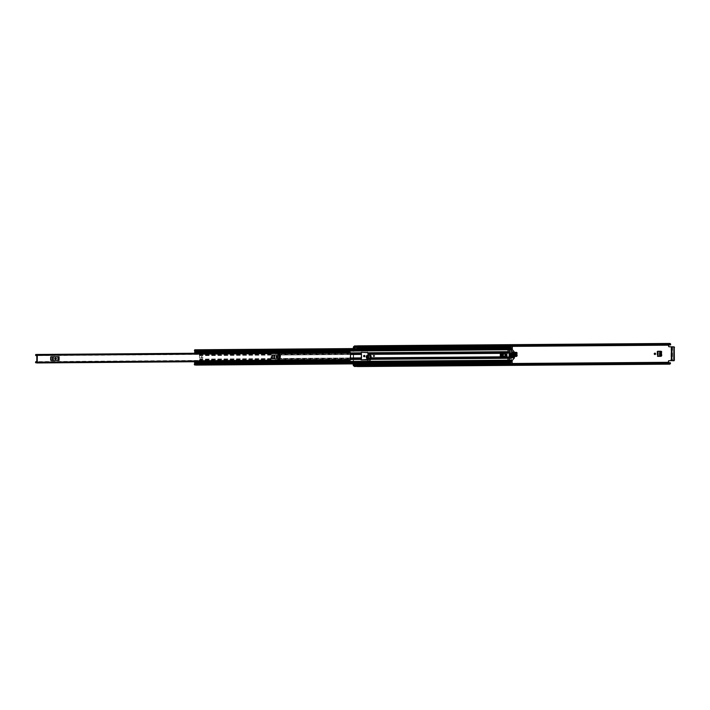 <?xml version="1.0" encoding="UTF-8"?>
<svg xmlns="http://www.w3.org/2000/svg" width="710" height="710" viewBox="0 0 710 710"><rect width="100%" height="100%" fill="white"/><g stroke="black" fill="none" stroke-linecap="round" stroke-linejoin="round"><path stroke-width="0.53" stroke-dasharray="3.55 2.66" d="M509.753 354.956A0.71 0.604 93.4 0 0 510.96 354.947A0.71 0.604 93.4 0 0 509.753 354.956M509.381 354.929A0.71 0.604 93.4 0 0 510.588 354.92A0.71 0.604 93.4 0 0 509.381 354.929M658.09 356.331L657.389 356.34L657.442 351.255L660.761 351.228L661.338 351.903L661.179 351.255M374.347 355.967A0.71 0.604 93.4 0 0 373.132 355.976A0.71 0.604 93.4 0 0 374.347 355.967M364.159 355.39A0.71 0.604 93.4 0 0 363.334 356.056A0.71 0.604 93.4 0 0 364.079 356.731M367.789 358.612L371.348 358.586L370.363 355.124L368.197 355.142M370.327 356.535L365.987 356.163L366.378 355.533L369.422 355.515L371.073 357.733L371.01 355.745L370.363 355.124M367.381 355.142L366.759 355.79L367.452 355.142M366.733 357.769L367.034 355.79M367.017 357.76L366.573 358.461L365.943 357.361L370.265 357.325L370.922 358.426L366.635 358.594L366.644 357.769L367.008 358.621M669.006 360.662L674.074 360.751M668.634 360.644A0.541 0.461 93.4 0 0 668.163 361.186L668.154 362.277A1.118 0.577 -90.4 0 0 668.722 363.422L668.882 363.511A2.068 1.074 -90.4 0 0 669.672 364.159M353.189 363.884L353.349 348.566M668.687 346.258L668.332 345.149L353.358 347.572M668.323 346.24A0.541 0.461 93.4 0 0 668.784 346.782L669.095 346.799M367.407 359.26L370.194 359.233L370.176 360.92L367.389 360.937L367.407 359.26L367.265 360.928L370.052 360.911L370.194 359.233M654.806 353.154A0.71 0.604 93.4 0 0 653.972 353.82A0.71 0.604 93.4 0 0 654.726 354.503M514.43 356.429L512.806 356.438L512.851 352.364L516.17 352.337L516.747 353.012L516.587 352.364M373.504 356.003A0.71 0.604 93.4 0 0 374.711 355.994A0.71 0.604 93.4 0 0 373.504 356.003M514.43 356.455L513.17 356.464L513.215 352.346L514.466 352.408L513.259 352.346M514.466 352.373L513.215 352.391L513.17 356.464M370.558 360.236L370.567 359.313L370.558 360.236L367.7 360.254L367.78 359.331L367.762 360.254M370.567 359.313L367.78 359.331M371.348 358.586L371.383 355.754L370.442 355.115M368.197 355.106L370.815 355.089M353.553 363.884L353.713 348.566M357.352 345.939L357.272 348.317L354.485 348.344M357.458 363.848L357.139 366.413M668.944 362.774A0.976 0.506 89.6 0 1 669.148 363.023A1.358 0.71 -90.4 0 0 669.663 363.449A1.358 0.71 -90.4 0 0 670.24 362.863L670.267 362.81M354.494 365.712L357.192 365.694A1.358 0.71 -90.4 0 0 357.529 365.845A1.358 0.71 -90.4 0 0 357.689 365.81M354.672 346.684L357.396 346.666L354.618 346.666M357.884 346.604A1.358 0.71 -90.4 0 0 357.68 346.551A1.358 0.71 -90.4 0 0 357.396 346.666L357.396 345.939M670.471 344.891L670.426 344.811A1.358 0.71 -90.4 0 0 669.814 344.155A1.358 0.71 -90.4 0 0 669.344 344.519A0.976 0.506 89.6 0 1 668.997 344.785A0.976 0.506 89.6 0 1 668.98 344.785L668.74 344.936M669.814 343.445A2.068 1.074 -90.4 0 0 669.086 344.004L668.927 344.075A1.118 0.577 -90.4 0 0 668.9 344.075A1.118 0.577 -90.4 0 0 668.332 345.149M357.192 365.694L357.183 366.431M357.103 364.026L354.317 364.052M357.45 363.804L354.663 363.831M370.531 355.115L371.073 357.733M368.188 356.642L370.682 356.624L370.62 357.485L368.179 357.503M370.292 356.526L368.188 356.269M370.682 356.624L369.741 355.177L368.197 355.186M367.026 356.278L366.085 356.562L366.706 355.195L367.345 355.195M365.987 356.163L366.706 355.195L365.987 356.163M366.626 357.76L365.943 357.361L366.067 356.562L367.026 356.651M366.422 356.278L366.298 357.52L367.017 357.512M370.487 360.227L367.7 360.254M658.028 356.34L657.806 351.237L658.481 351.272M658.046 351.255L658.56 351.272M659.741 356.18L659.279 356.154L659.333 351.317L660.273 352.018L660.238 355.435L659.785 356.109L657.992 356.331M657.407 351.255L657.868 351.237L658.09 356.278M659.333 351.326L659.794 351.344M657.167 351.237L657.114 356.313L657.815 356.296M513.445 356.438L513.215 352.391M513.49 352.364L513.161 356.411L512.531 356.42L513.41 356.438M514.741 352.435L515.682 353.127L515.664 355.524L514.706 356.26L514.741 352.426L515.203 352.453M514.43 356.331L513.232 356.402L513.277 352.346M514.706 356.269L513.232 356.402M512.922 356.385L512.957 352.329M59.063 360.405L57.918 360.414L58.158 356.722L58.735 356.713L51.945 356.784M51.351 356.775L51.315 360.449L51.91 360.458L57.918 360.414L57.608 356.766M52.868 356.802L52.833 360.467L50.765 360.467M280.379 358.701L279.234 358.71L279.465 355.027L280.051 355.009L273.261 355.089M272.667 355.08L272.622 358.754L273.226 358.763L279.234 358.71L278.915 355.062M274.184 355.098L274.149 358.772L272.081 358.772M58.735 356.713L58.699 360.378L50.401 360.44L50.437 356.775M349.959 359.801L347.643 359.819A1.278 0.666 89.6 0 0 347.501 359.792A1.278 0.666 89.6 0 0 346.906 360.52L349.231 360.502A1.278 0.666 89.6 0 1 349.826 359.775A1.278 0.666 89.6 0 1 349.959 359.801L350.154 352.914L347.714 352.826L347.651 352.107L349.835 352.071M280.051 355.009L280.006 358.683L271.717 358.745L271.752 355.08M35.5 362.615L346.267 360.236L346.294 359.606A1.864 0.967 89.6 0 1 346.835 359.278A1.864 0.967 89.6 0 1 347.518 359.819L347.634 360.556L349.95 360.538M36.858 362.198L347.518 359.819L347.518 360.556L36.503 362.703L346.418 360.334A1.154 0.604 89.6 0 1 346.844 359.988A1.154 0.604 89.6 0 1 347.27 360.325M347.012 352.089A1.278 0.666 -90.4 0 0 347.625 352.834A1.278 0.666 -90.4 0 0 347.714 352.826L347.598 352.826A1.864 0.967 89.6 0 1 346.968 353.287A1.864 0.967 89.6 0 1 346.365 352.888L346.356 352.258L35.58 354.645M36.689 354.547L346.507 352.187A1.154 0.604 89.6 0 0 346.959 352.577A1.154 0.604 89.6 0 0 347.35 352.293L347.598 352.826L36.92 355.204M349.444 361.328L349.231 360.502M346.995 352.036L349.32 352.018A1.278 0.666 -90.4 0 0 349.941 352.817A1.278 0.666 -90.4 0 0 350.039 352.808M349.32 352.018L349.551 351.219M346.888 351.494L349.205 351.477M346.782 361.044L349.107 361.026M58.699 360.378L58.114 360.396M51.315 360.449L50.401 360.44M55.611 357.955A0.683 0.577 93.4 0 0 55.46 357.938L54.989 357.938A0.683 0.577 93.4 0 0 54.981 359.295L55.194 359.295M52.833 360.467L57.563 360.431M350.5 354.503L279.465 355.027M280.006 358.683L279.429 358.701M272.622 358.754L271.717 358.745M276.927 356.26A0.683 0.577 93.4 0 0 276.767 356.234L276.305 356.242A0.683 0.577 93.4 0 0 276.261 357.6L276.501 357.6M274.149 358.772L278.879 358.736M202.599 357.352A0.817 0.692 -86.6 0 1 201.196 357.361A0.817 0.692 -86.6 0 1 202.599 357.352M202.909 357.37A0.817 0.692 -86.6 0 1 201.516 357.378A0.817 0.692 -86.6 0 1 202.909 357.37M278.364 355.071L278.329 358.532L277.379 360.565L270.767 360.21L271.362 358.586L271.185 353.003L277.486 352.959L278.364 355.053M197.726 353.234L197.717 353.837L199.457 353.828L200.016 355.053L200.096 359.136L199.386 360.893L197.646 360.902L197.637 361.718M360.92 359.517L361.239 354.397L278.054 355.053L277.175 352.941L270.874 352.985L270.528 353.491L199.262 354.033L197.407 353.82L197.415 353.234M278.054 355.071L277.734 360.156M270.767 360.21L271.087 355.089L270.528 353.491M199.262 354.033L199.75 359.287L199.075 360.875L197.336 360.884L197.327 361.718M196.12 362.57L197.575 362.561L197.584 361.94M511.067 360.245L511.679 356.739L511.173 349.826M270.457 360.192L277.424 360.139M197.273 361.923L197.265 362.544L197.487 361.931L198.933 361.736M194.726 363.342L511.182 360.911L194.735 363.351L511.058 360.92L511.049 361.949A1.935 1.003 89.6 0 1 511.741 361.47A1.935 1.003 89.6 0 1 511.812 361.479A1.731 0.896 89.6 0 1 511.191 360.92L510.863 349.719L511.315 349.027A1.731 0.896 89.6 0 1 511.937 348.548A1.731 0.896 89.6 0 1 511.954 348.548L511.954 348.548A1.935 1.003 89.6 0 1 511.945 348.548A1.935 1.003 89.6 0 1 511.218 347.962L511.182 349.018L194.407 351.423M360.609 359.5L361.15 359.899M197.726 353.181L197.691 352.187L196.342 352.195M367.416 352.267L361.026 352.293L360.671 352.799L277.495 353.438M197.682 352.808L197.38 352.169L197.415 353.181M361.239 354.397L360.671 352.799M502.893 353.332L501.287 353.34L501.136 356.242L501.251 356.819L502.858 356.81M509.824 353.864L509.833 353.278L507.535 353.296L507.499 356.775L509.798 356.757L509.523 353.26L500.976 353.323L500.825 356.216M501.251 356.234L501.251 356.819L500.293 356.828M511.369 356.722L503.78 356.802M502.858 356.793L368.17 357.822M509.922 353.864L509.487 356.739L511.679 356.739M502.423 353.962L500.852 353.908M368.206 354.343L500.328 353.349M503.55 356.269L503.576 353.908M503.816 353.323L507.535 353.296L507.188 356.757L503.239 356.784M503.239 356.269L503.266 353.908M510.384 362.677L510.153 362.49A1.331 0.692 -90.4 0 0 510.064 362.348A1.331 0.692 -90.4 0 0 509.647 362.082A1.331 0.692 -90.4 0 0 509.434 362.153L511.528 362.135A1.331 0.692 89.6 0 0 511.28 362.419L195.747 364.833M510.721 361.133L510.082 361.381A1.731 0.896 -90.4 0 0 510.384 361.017L510.375 362.073A1.935 1.003 -90.4 0 0 510.073 361.665L510.064 362.686M510.082 361.133L509.904 360.858A1.127 0.586 -90.4 0 0 510.162 360.582L195.8 362.996M510.384 361.017L196.04 363.449L510.384 361.017M510.872 349L511.44 347.545A1.331 0.692 89.6 0 0 511.679 347.856L509.585 347.873A1.331 0.692 -90.4 0 0 509.851 347.971A1.331 0.692 -90.4 0 0 510.224 347.749A1.331 0.692 -90.4 0 0 510.304 347.625L195.942 350.03M510.224 347.465L510.215 348.433A1.935 1.003 -90.4 0 0 510.517 348.069L510.508 349.125A1.731 0.896 -90.4 0 0 510.215 348.716L510.845 348.965M510.525 349.728L510.286 349.533A1.127 0.586 -90.4 0 0 510.028 349.222L510.206 348.965M196.173 350.5L510.543 348.086L196.164 350.474M197.575 362.561L198.96 362.34L199.324 363.023M197.371 352.79L199.022 353.163M196.288 352.275L199.066 352.568L199.439 351.929M511.058 360.92L194.611 363.325M510.747 360.902L511.28 362.419M194.611 364.399L511.067 361.976L194.62 364.381M512.132 363.981L511.528 362.135M511.812 361.479L509.727 361.488L511.812 361.479M511.679 347.856L512.327 346.134M511.182 349.018L194.868 351.441L511.315 349.027M511.954 348.548L509.86 348.566A1.935 1.003 -90.4 0 0 510.215 348.433L510.215 348.716A1.731 0.896 89.6 0 0 509.86 348.566L511.937 348.548M510.233 346.152L512.194 345.921M509.425 362.686L509.434 362.153M501.136 356.242L501.162 353.926M500.949 356.216L502.431 356.269L502.449 353.962M501.349 353.935L501.943 353.97M501.917 356.278L501.322 356.242M511.031 353.935L509.886 353.864L509.895 356.171M510.49 356.251L509.496 356.154M509.523 353.846L510.517 353.935M509.86 356.171L511.005 356.242M505.484 355.648A0.639 0.541 -86.6 0 1 504.766 355.053A0.639 0.541 -86.6 0 1 505.555 354.476M505.937 354.015A1.092 0.932 93.4 0 0 504.801 355.08A1.092 0.932 93.4 0 0 505.813 356.163M513.454 354.636L512.283 354.459L512.052 352.062L513.428 352.142M513.472 352.036L512.194 351.956L513.428 352.284M514.475 352.178L513.117 352.098L510.872 349.808M513.508 355.47L512.389 355.408L513.738 355.47L512.629 355.399L512.593 357.636L513.365 357.689M513.365 357.787L512.132 358L513.392 358.071M508.041 360.156L510.898 360.05L513.055 357.858L513.303 357.405L512.718 357.414M511.555 352.905L510.446 352.834L511.795 352.905L510.685 352.834L510.774 354.467L511.431 354.503M511.457 357.236L510.286 357.05L510.295 355.559L511.413 355.621M511.528 355.488L510.419 355.417L511.768 355.488L510.659 355.417L510.747 357.05L511.395 357.086M512.38 357.228L511.209 357.041L511.253 352.968L512.371 353.039M512.487 352.897L511.369 352.834L512.718 352.897L511.608 352.826L511.679 357.041L512.327 357.077M512.629 354.592L512.771 352.577L513.348 352.568L513.303 357.405M513.428 352.382L512.567 352.24M512.389 355.408L512.256 357.414L508.422 357.45M513.365 357.991L512.132 358L512.256 357.414M509.132 357.245L504.357 357.236L504.02 357.991M510.446 352.834L510.428 354.601M513.117 352.098L513.348 352.568M503.772 357.308L502.147 357.05L502.156 356.234L503.789 356.269M502.893 353.917L502.183 353.917L502.192 353.11L503.825 352.905M509.807 353.882L509.78 356.154L509.274 356.154L509.292 353.891L510.925 353.953L509.292 353.891M502.103 357.565L500.754 357.529M504.135 352.142L505.023 352.879M508.475 352.613L512.3 352.577M507.828 358.523L512.247 358.497M512.318 351.423L507.907 351.459M502.618 357.565L501.917 357.52M509.274 356.154L510.898 356.216L510.925 353.953M509.78 356.154L510.898 356.216M503.825 352.684L504.526 352.728M502.183 353.917L502.893 353.962M502.192 353.11L502.902 353.145M502.147 357.05L502.858 357.086M503.772 357.441L504.482 357.485M502.156 356.234L502.866 356.269M503.789 356.216L504.49 356.26M366.635 358.594L370.984 358.568M671.083 346.764L670.932 360.627M668.154 362.277L353.181 364.692M512.327 346.373L509.638 346.391M357.822 347.554L354.636 347.58M512.15 363.493L509.434 363.52M357.609 364.683L354.432 364.709M357.343 365.366L354.556 365.384M669.148 363.023L358.035 365.41M357.716 365.419L354.565 365.437M670.24 362.863L358.097 365.26L670.24 362.863M509.567 363.937L512.141 363.919L509.567 363.946M357.689 365.109L354.512 365.135L357.689 365.1M670.426 344.811L358.293 347.208L670.426 344.82M669.344 344.519L358.159 346.906M357.911 346.906L354.76 346.933M668.98 344.785L358.275 347.163L668.997 344.785M357.902 347.172L354.716 347.19L357.902 347.172M668.918 344.776L353.944 347.199L668.909 344.776M668.882 363.511L353.908 365.925M668.784 363.431L353.811 365.845M668.722 363.422L353.749 365.836M669.086 344.004L354.112 346.418M668.989 344.075L354.024 346.489L668.989 344.075M672.61 346.791L672.468 360.653M357.538 347.021L354.752 347.039M370.975 357.725L368.17 357.751M367.017 357.68L366.351 357.68L366.298 358.381L370.638 358.346L370.691 357.645L368.17 357.671M659.838 351.352L660.344 351.37M660.273 352.018L660.788 352.045M660.238 355.417L660.753 355.435M659.785 356.109L660.3 356.127M657.114 356.313L657.753 356.313M657.495 356.278L657.549 351.219M512.815 352.364L513.454 352.364M515.247 352.462L515.753 352.48M515.682 353.127L516.197 353.154M515.664 355.524L516.17 355.541M515.203 356.207L515.717 356.225M512.576 352.346L512.531 356.42M350.154 352.914L36.947 355.311M350.083 359.704L36.876 362.109M346.507 352.187L36.672 354.556M347.35 352.293L36.583 354.672M346.294 359.606L35.527 361.993M35.598 355.275L346.365 352.888M346.32 360.334L35.553 362.712M52.646 360.467L52.691 356.802M57.723 356.757L57.679 360.431M273.962 358.772L273.998 355.098M279.03 355.062L278.995 358.727M350.465 357.982L278.329 358.532M271.362 358.586L200.096 359.136M271.397 355.106L200.131 355.657M361.204 357.875L278.018 358.514M271.051 358.568L199.785 359.109M271.087 355.089L199.821 355.63M350.447 359.508L277.734 360.059M270.767 360.112L199.501 360.662M511.067 360.201L509.017 360.219M199.386 362.588L196.137 362.615M511.085 358.275L507.952 358.293M270.457 360.094L199.19 360.644M194.291 362.561L197.265 362.544M510.756 360.183L194.291 362.606M510.774 358.257L367.576 359.349M360.609 359.402L277.424 360.041M350.518 352.897L277.805 353.456M511.156 351.663L508.014 351.69M199.528 352.124L196.359 352.151L199.537 352.116M270.838 353.509L199.572 354.05M510.845 351.645L367.647 352.746M510.863 349.719L194.407 352.142M197.38 352.169L194.398 352.187M350.456 359.331L277.779 359.89M270.803 359.943L199.546 360.494M350.465 358.568L278.196 359.118M271.229 359.171L199.963 359.721M350.518 353.074L277.841 353.624M270.874 353.686L199.608 354.228M350.509 353.899L278.249 354.45M271.273 354.503L200.016 355.053M360.742 358.816L277.557 359.455M270.59 359.508L199.324 360.059M361.159 358.044L277.983 358.683M271.007 358.736L199.75 359.287M360.795 353.402L277.619 354.041M270.643 354.095L199.386 354.636M361.204 354.219L278.018 354.858M271.051 354.911L199.785 355.461M367.709 358.763L510.907 357.662L511.12 358.097L508.049 358.124M368.135 357.991L511.333 356.89L511.546 357.334L508.422 357.352M504.242 357.37L500.461 357.414M367.771 353.349L508.103 351.867M368.17 354.166L508.466 352.684M504.996 352.71L500.532 352.746M509.585 356.154L509.611 353.846M510.153 362.49L195.782 364.904M511.44 347.545L195.978 349.968M194.62 361.905L197.593 361.887M197.62 362.482L196.084 362.49M197.691 352.861L194.718 352.888M510.738 361.931L194.274 364.363M510.579 360.52L195.827 362.934M199.404 362.703L196.2 362.73L199.404 362.703M510.88 347.962L194.425 350.394M510.286 349.533L195.916 351.938M510.783 349.471L195.88 351.885M510.685 349.639L195.987 352.053L510.685 349.639M511.235 349.631L194.771 352.062L511.227 349.631M510.375 362.073L196.022 364.478L510.384 362.082M510.392 362.056L196.031 364.461M511.111 360.911L194.655 363.334M511.218 347.962L194.753 350.394L511.209 347.962M511.191 347.98L194.762 350.412M510.508 349.125L196.155 351.53L510.517 349.134M510.534 349.107L196.164 351.521M511.306 349.036L194.851 351.468L511.306 349.036M196.137 352.559L199.111 352.533M199.013 362.384L196.04 362.402M511.688 346.711L509.594 346.72M512.123 345.921L510.028 345.93M511.928 364.123L509.833 364.141M511.511 363.289L509.425 363.307M501.863 353.926L501.837 356.242M509.354 356.18L509.372 353.873M512.7 349.986L511.005 349.888M510.898 360.05L512.593 360.156M512.434 360.236L510.738 360.139M512.753 354.45L512.283 354.459M512.948 351.903L514.404 351.991M513.055 357.858L514.413 357.938M514.342 358.124L512.886 358.044M513.392 355.577L512.735 355.541M512.274 355.541L513.392 355.612M510.33 352.976L511.44 353.039M511.422 354.538L510.312 354.467M511.448 353.012L510.792 352.968M511.395 357.121L510.286 357.05M511.422 355.595L510.765 355.55M512.327 357.112L511.209 357.041M512.371 353.003L511.724 352.968M504.996 352.444L504.295 352.4M504.233 357.716L504.943 357.76M504.357 357.236L505.067 357.272M504.996 352.79L504.286 352.746M669.663 363.449L357.529 365.845M669.814 344.155L357.68 346.551M357.21 365.721L354.423 365.739M657.797 351.237L657.744 356.313M657.087 351.228L657.034 356.305M513.508 356.447L513.552 352.373M512.496 352.337L512.451 356.402M346.844 359.988L36.077 362.375M346.959 352.577L36.192 354.956M346.835 359.278L36.876 361.656M346.968 353.287L36.938 355.657M346.373 360.369L36.521 362.748M346.453 352.133L36.734 354.512M350.083 352.772L36.876 355.177M350.012 359.837L36.805 362.242M347.625 352.834L349.941 352.817M347.607 352.116L349.923 352.098M347.501 360.511L349.817 360.494M347.501 359.792L349.826 359.775M509.647 362.082L195.285 364.496M509.851 347.971L195.481 350.376M511.067 362.579L195.845 364.993M199.412 362.792L196.244 362.819M511.857 360.875L195.392 363.307M511.2 347.359L509.585 347.376M357.618 348.539L354.76 348.557M511.937 349.151L195.481 351.574M511.058 361.985L194.602 364.408M511.741 361.47L195.321 363.902M510.392 361.008L196.022 363.413M509.771 361.496L196.031 363.902M510.525 348.06L196.155 350.465M512.105 345.921L510.011 345.93M509.274 353.855L509.247 356.171M513.552 352L512.105 351.92M513.472 358.124L512.025 358.035M511.537 354.672L510.419 354.601"/><path stroke-width="1.06" d="M661.303 355.63L661.338 351.903L661.72 355.648L660.708 356.313L658.028 356.34L658.081 351.272M660.761 351.228L661.338 351.903M364.079 356.731A0.71 0.604 93.4 0 0 364.159 355.39M367.452 355.142L368.197 355.142M670.267 362.81L670.471 363.449A2.068 1.074 -90.4 0 1 669.672 364.159L357.529 366.555A2.068 1.074 -90.4 0 1 357.183 366.449L354.352 366.466A2.068 1.074 89.6 0 1 353.908 365.925L353.749 365.836A1.118 0.577 89.6 0 1 353.181 364.692L353.189 363.884M353.349 348.566L353.358 347.572A1.118 0.577 89.6 0 1 353.926 346.489A1.118 0.577 89.6 0 1 353.953 346.489L354.112 346.418A2.068 1.074 89.6 0 1 354.565 345.93L357.396 345.939A0.976 0.506 -90.4 0 0 357.352 345.939L354.654 345.965M669.095 346.799L669.148 346.799A0.541 0.461 -86.6 0 1 669.122 346.799L671.447 346.782L671.305 360.644L671.864 360.653L672.006 346.791L674.225 346.888L669.006 346.782M654.726 354.503A0.71 0.604 93.4 0 0 654.806 353.154M516.72 355.728L516.747 353.012L517.137 355.754L514.43 356.429M516.17 352.337L516.747 353.012M654.345 353.846A0.71 0.604 93.4 0 0 655.552 353.837A0.71 0.604 93.4 0 0 654.345 353.846M363.697 356.074A0.71 0.604 93.4 0 0 364.904 356.065A0.71 0.604 93.4 0 0 363.697 356.074M516.126 356.42L514.43 356.455M516.587 352.364L517.164 353.039L516.587 352.364L514.466 352.373M516.552 356.438L517.137 355.754M660.708 356.313L657.753 356.358L658.143 351.272M661.179 351.255L661.755 351.929L661.179 351.255L657.806 351.281L657.753 356.358M661.125 356.331L661.72 355.648M367.789 358.612L367.008 358.621L367.034 355.79L367.611 355.115L367.034 355.79M367.54 355.124L368.197 355.106M671.305 360.644L669.006 360.662A0.541 0.461 -86.6 0 0 668.536 361.212L668.793 362.721A0.976 0.506 89.6 0 1 668.944 362.774M669.122 346.799A0.541 0.461 -86.6 0 1 668.687 346.258L668.705 345.175L512.327 346.373M354.592 363.875L354.361 365.712A1.358 0.71 89.6 0 1 354.175 365.446A0.976 0.506 -90.4 0 0 353.82 365.135L353.553 363.884M353.713 348.566L354.006 347.199A0.976 0.506 -90.4 0 0 354.024 347.199A0.976 0.506 -90.4 0 0 354.37 346.933A1.358 0.71 89.6 0 1 354.556 346.684L354.485 348.344L355.089 347.305A0.976 0.506 -90.4 0 0 355.124 346.968A0.976 0.506 -90.4 0 0 354.609 345.956A0.976 0.506 -90.4 0 0 354.565 345.965M354.822 348.61L357.609 348.583L357.875 347.279A0.976 0.506 -90.4 0 0 357.911 346.942A0.976 0.506 -90.4 0 0 357.396 345.939L354.609 345.956M354.352 366.44A0.976 0.506 -90.4 0 0 354.432 366.449A0.976 0.506 -90.4 0 0 354.929 365.499A0.976 0.506 -90.4 0 0 354.902 365.162L354.672 363.875M354.512 366.44L357.139 366.413A0.976 0.506 -90.4 0 0 357.219 366.431A0.976 0.506 -90.4 0 0 357.716 365.481A0.976 0.506 -90.4 0 0 357.689 365.135L357.458 363.848M357.689 365.81A1.358 0.71 -90.4 0 0 358.097 365.26L670.338 362.766M670.622 344.856L358.479 347.243L358.532 346.649L670.675 344.252L670.533 344.918L358.293 347.208A1.358 0.71 -90.4 0 0 357.884 346.604M357.529 366.555A2.068 1.074 -90.4 0 0 358.337 365.845L358.293 365.242L670.426 362.845M358.532 346.649A2.068 1.074 -90.4 0 0 357.671 345.841A2.068 1.074 -90.4 0 0 357.396 345.912M670.675 344.252A2.068 1.074 -90.4 0 0 669.814 343.445L357.671 345.841M358.479 347.243L670.586 344.891M670.4 362.801L358.293 365.242M672.006 346.791L671.447 346.782M674.225 346.888L674.367 360.219L674.092 360.751L671.864 360.653M674.092 360.751L673.479 360.751L674.367 360.219M674.5 347.447L673.897 347.447L673.763 360.227M673.897 347.447L673.621 346.888M367.345 355.195L368.197 355.186M658.481 351.272L659.714 351.344L659.67 356.18L659.794 351.344L659.333 351.317L660.788 352.045L660.753 355.453L659.741 356.18M658.56 351.272L659.333 351.317M659.67 356.18L658.09 356.278M514.741 352.426L515.087 356.287L515.158 352.453M515.167 356.278L516.17 355.559L516.197 353.154L515.123 352.444M515.087 356.287L514.43 356.331M37.239 362.135L37.31 355.337L36.583 354.672A1.154 0.604 89.6 0 1 36.192 354.956A1.154 0.604 89.6 0 1 35.74 354.565L35.598 355.275A1.864 0.967 89.6 0 0 36.201 355.666A1.864 0.967 89.6 0 0 36.831 355.204L36.751 362.198A1.864 0.967 89.6 0 0 36.068 361.665A1.864 0.967 89.6 0 0 35.527 361.993L35.651 362.712A1.154 0.604 89.6 0 1 36.077 362.375A1.154 0.604 89.6 0 1 36.503 362.703L37.239 362.135L350.447 359.73L350.518 352.932L350.074 352.062L347.607 352.089M50.809 356.793L51.209 360.467L50.809 356.793L59.099 356.731L59.063 360.405L59.099 356.731M272.116 355.098L272.516 358.772L272.116 355.098L280.414 355.036L280.095 358.71L280.414 355.036M350.447 359.73L350.021 360.547L347.518 360.556M349.568 360.804L349.444 361.328L347.119 361.346L347.243 360.822L349.702 360.547M347.226 351.237L347.341 351.769L349.666 351.752L349.551 351.219L347.226 351.237L346.995 352.036A1.278 0.666 -90.4 0 0 347.012 352.089M346.897 360.573L347.119 361.346M51.945 356.784L57.963 356.739M55.806 359.313A0.683 0.577 93.4 0 0 55.824 357.955L55.362 357.955A0.683 0.577 93.4 0 0 55.344 359.322L55.442 359.295A0.683 0.577 93.4 0 0 55.611 357.955M51.244 356.802L58.389 356.775L58.788 360.405M58.353 360.44L57.971 356.784M53.241 356.819L53.197 360.494L57.936 360.449M53.197 360.494L52.54 360.485L52.584 356.819M51.209 360.467L52.54 360.485M273.261 355.089L278.364 355.071M277.122 357.618A0.683 0.577 93.4 0 0 277.14 356.26L276.669 356.26A0.683 0.577 93.4 0 0 276.66 357.618L276.758 357.591A0.683 0.577 93.4 0 0 276.927 356.26M272.56 355.098L279.704 355.08L280.095 358.71M279.669 358.745L279.287 355.089M274.548 355.124L274.513 358.79L279.243 358.754M274.513 358.79L273.856 358.79L273.891 355.124M272.516 358.772L273.856 358.79M361.514 357.893L361.337 352.311L367.957 352.666L368.481 357.84L367.531 359.872L361.239 359.926L361.514 357.893L350.465 357.982M194.593 363.351L194.611 364.399A1.935 1.003 89.6 0 1 195.277 363.902A1.935 1.003 89.6 0 1 196.004 364.487L196.022 363.413A1.731 0.896 89.6 0 1 195.401 363.902A1.731 0.896 89.6 0 1 194.735 363.351L194.274 364.363L194.824 364.842A1.331 0.692 89.6 0 1 195.285 364.496A1.331 0.692 89.6 0 1 195.782 364.904L196.342 364.487L195.8 362.996A1.127 0.586 89.6 0 1 195.392 363.307A1.127 0.586 89.6 0 1 194.957 362.943L194.602 362.588L196.12 362.57M194.726 363.342L194.62 361.905L199.332 362.18L199.324 363.023L194.602 362.588M361.15 359.899L367.576 359.446L368.206 354.343L367.416 352.267M196.342 352.195L195.072 351.894A1.127 0.586 89.6 0 1 195.481 351.574A1.127 0.586 89.6 0 1 195.916 351.938L196.475 351.539L195.942 350.03A1.331 0.692 89.6 0 1 195.481 350.376A1.331 0.692 89.6 0 1 194.975 349.977L194.425 350.394L194.868 351.441A1.731 0.896 89.6 0 1 195.472 350.98A1.935 1.003 89.6 0 1 194.753 350.394L194.718 351.441M196.457 352.799L196.563 352.142L199.537 352.116L199.43 352.772L196.049 353.189L194.718 352.888L194.859 351.459M502.858 356.81L503.55 356.269M503.576 353.908L503.585 353.323L502.893 353.332M503.239 356.269L502.858 356.793M503.266 353.908L503.275 353.332M510.162 360.582L510.721 361.053L510.384 362.677L196.022 365.091M510.304 347.625L510.854 348.104L510.525 349.728L196.288 352.275M511.697 360.84A1.127 0.586 89.6 0 1 511.422 360.511L511.067 360.245M512.025 360.84L510.703 360.849L512.176 361.115L512.132 363.981M512.327 346.134L512.3 348.956L510.836 349.214L512.159 349.214M196.146 350.474A1.935 1.003 89.6 0 1 195.481 350.98A1.731 0.896 89.6 0 1 196.137 351.539L196.164 350.474M199.43 352.772L196.137 353.189M195.995 361.763L199.235 361.967M199.421 362.845L196.351 363.041M196.448 362.872L196.262 361.993M196.359 362.198L199.332 362.18M512.327 346.205L510.241 346.214L510.224 347.465M509.585 347.465L509.727 346.152M510.037 363.999L512.141 363.866M510.064 362.686L510.055 363.884M509.611 363.999L509.425 362.686M503.239 356.784L503.78 356.802M502.423 353.962L501.943 353.97L501.917 356.278L502.405 356.278M510.49 356.251L511.005 356.242L511.031 353.935L510.517 353.935L510.49 356.251M505.183 355.08A0.639 0.541 93.4 0 0 506.274 355.071A0.639 0.541 93.4 0 0 505.183 355.08M505.555 354.476A0.639 0.541 -86.6 0 1 505.484 355.648M505.085 355.098A1.092 0.932 93.4 0 0 506.949 355.089A1.092 0.932 93.4 0 0 505.085 355.098M505.813 356.163A1.092 0.932 93.4 0 0 505.937 354.015M513.428 352.284L513.454 354.636M510.872 349.808L512.7 349.986L514.475 352.178L514.413 357.938L512.434 360.236L509.514 359.988L509.611 350.199L512.54 349.906L508.156 349.826L509.611 350.199M513.365 357.689L513.836 357.716L513.854 355.603L513.392 355.612L513.365 357.787M508.422 357.245L507.819 359.881L509.709 360.254M511.431 354.503L511.892 354.53L511.91 353.039L511.44 353.039L511.537 354.672M511.395 357.086L511.866 357.112L511.883 355.621L511.413 355.621L511.457 357.236M512.327 357.077L512.797 357.103L512.833 353.03L512.371 353.039L512.38 357.228M505.023 352.879L508.466 352.852L507.916 350.101M508.466 352.852L505.103 352.923L504.783 352.178L501.961 352.63L504.135 352.142M500.728 357.529L500.754 357.529A0.541 0.461 -86.6 0 1 500.293 356.997L500.337 353.189L502.44 352.675L502.387 357.565L504.659 358.026L505.067 357.272L509.132 357.245L509.176 352.897M513.862 354.521L513.889 352.408M503.789 356.269L503.772 357.308M503.825 352.905L503.807 353.908L502.893 353.917M504.02 357.991L502.103 357.565M500.337 353.189A0.541 0.461 -86.6 0 1 500.807 352.639L501.961 352.63M501.047 352.71L501.224 357.565L500.293 356.997M502.387 357.565L501.224 357.565M504.482 357.485L504.49 356.26L502.866 356.269L502.858 357.086L504.482 357.485M504.526 352.728L502.902 353.145L502.893 353.962L504.517 353.953L504.526 352.728M510.41 353.953L510.384 356.225M503.807 353.908L504.517 353.953M509.638 346.391L357.822 347.554M354.636 347.58L353.731 347.589M668.518 362.295L512.15 363.493M509.434 363.52L357.609 364.683M354.432 364.709L353.544 364.709M357.875 347.279L355.089 347.305M668.793 362.721L512.141 363.919L668.731 362.721M509.567 363.946L354.902 365.162M509.567 363.937L357.689 365.1M354.716 347.19L354.041 347.199L354.716 347.19M670.471 363.449L358.337 365.845M368.17 357.751L367.017 357.76M368.179 357.503L367.017 357.512M367.017 357.68L368.17 357.671M367.026 356.651L368.188 356.642M368.188 356.269L367.026 356.278M360.991 352.817L37.31 355.337M36.503 362.703L35.651 362.712M361.55 354.414L350.5 354.503M360.92 359.42L350.447 359.508M509.017 360.219L199.386 362.588M196.137 362.615L194.602 362.624M507.952 358.293L367.886 359.366M508.014 351.69L367.957 352.764M511.173 349.737L199.528 352.124M196.155 352.142L194.718 352.169M360.955 359.251L350.456 359.331M361.381 358.479L350.465 358.568M361.026 352.994L350.518 353.074M361.425 353.811L350.509 353.899M500.328 353.349L368.517 354.361M500.293 356.828L368.481 357.84M508.049 358.124L367.931 359.198M508.422 357.352L504.952 357.378M500.461 357.414L368.348 358.426M508.103 351.867L367.993 352.941M508.466 352.684L504.996 352.71M500.532 352.746L368.401 353.757M195.747 364.833L194.824 364.842M195.978 349.968L194.975 349.977M196.084 362.49L194.646 362.508M510.703 362.073L196.342 364.487M510.721 361.053L196.351 363.467M511.422 360.511L510.579 360.52M195.827 362.934L194.957 362.943M511.191 360.316L199.404 362.703L511.12 360.307M510.854 348.104L196.484 350.518M510.845 349.125L196.475 351.539M511.537 349.462L510.783 349.471M195.88 351.885L195.072 351.894M195.987 352.053L194.868 352.062L195.987 352.053M199.324 352.968L196.351 352.994M510.845 348.965L512.3 348.956M512.176 361.115L510.721 361.133M509.851 349.932L508.156 349.826M509.514 359.988L507.819 359.881M513.854 355.603L513.392 355.577M511.91 353.039L511.448 353.012M511.883 355.621L511.422 355.595M512.833 353.03L512.371 353.003M504.02 352.133L504.721 352.178M501.278 352.666L500.807 352.639M500.461 357.006L500.497 353.198M357.219 366.431L354.432 366.449M36.876 361.656L36.068 361.665M36.938 355.657L36.201 355.666M36.521 362.748L35.598 362.757M36.734 354.512L35.686 354.521M350.074 352.062L36.867 354.467M350.021 360.547L36.813 362.952M195.845 364.993L194.602 365.002M510.392 360.405L199.412 362.792M509.585 347.376L357.618 348.539M354.76 348.557L194.744 349.79M510.525 347.456L196.155 349.87M196.031 363.902L195.401 363.902M196.164 350.971L195.481 350.98L196.164 350.971M196.093 353.189L199.066 353.172M198.951 361.736L195.978 361.763M509.727 360.254L508.032 360.156M504.783 352.178L504.073 352.133"/></g></svg>
